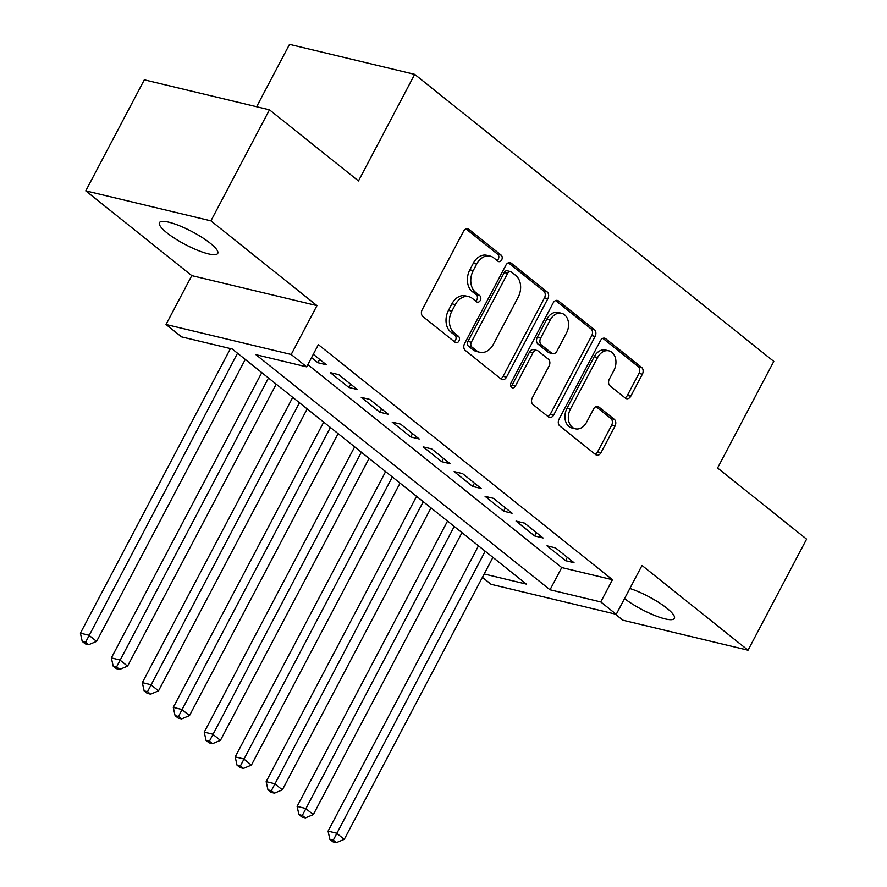 <?xml version="1.0" encoding="UTF-8"?>
<svg xmlns="http://www.w3.org/2000/svg" width="887" height="887" viewBox="0 0 887 887"><rect width="100%" height="100%" fill="white"/><g stroke="black" fill="none" stroke-linecap="round" stroke-linejoin="round"><path stroke-width="1.33" d="M501.687 259.891A3.537 2.606 103.5 0 0 501.166 255.134L468.879 229.323A5.056 3.725 103.5 0 0 467.759 228.768A5.056 3.725 103.5 0 0 463.546 231.263L422.168 309.74A5.056 3.725 103.5 0 0 422.899 316.526L455.186 342.338A3.537 2.606 103.5 0 0 455.973 342.726A3.537 2.606 103.5 0 0 458.923 340.985A3.537 2.606 103.5 0 0 458.402 336.24L454.233 332.891A16.177 11.919 103.5 0 1 451.86 311.171L455.308 304.629A16.177 11.919 103.5 0 1 468.802 296.679A16.177 11.919 103.5 0 1 472.394 298.453L476.563 301.791A3.537 2.606 103.5 0 0 477.35 302.179A3.537 2.606 103.5 0 0 480.299 300.438A3.537 2.606 103.5 0 0 479.789 295.681L475.609 292.344A16.177 11.919 103.5 0 1 473.237 270.624L476.685 264.082A16.177 11.919 103.5 0 1 490.178 256.121A16.177 11.919 103.5 0 1 493.771 257.895L497.951 261.244A3.537 2.606 103.5 0 0 498.727 261.632A3.537 2.606 103.5 0 0 501.687 259.891M497.019 260.501A3.537 2.606 103.5 0 0 498.306 259.082A3.537 2.606 103.5 0 0 497.784 254.325L465.985 228.913M454.266 341.595A3.537 2.606 103.5 0 0 455.541 340.176A3.537 2.606 103.5 0 0 455.02 335.419L450.851 332.082L454.233 332.891M475.643 301.048A3.537 2.606 103.5 0 0 476.918 299.629A3.537 2.606 103.5 0 0 476.408 294.872L472.228 291.535L475.609 292.344M624.526 598.603A32.952 7.284 -152.2 0 0 654.894 615.545A32.952 7.284 -152.2 0 0 674.364 618.405A32.952 7.284 -152.2 0 0 666.869 608.216A32.952 7.284 -152.2 0 0 629.87 588.469M210.23 243.226A32.952 7.284 -152.2 0 0 179.562 225.786A32.952 7.284 -152.2 0 0 159.438 222.67A32.952 7.284 -152.2 0 0 166.933 232.849A32.952 7.284 -152.2 0 0 197.613 250.289A32.952 7.284 -152.2 0 0 217.736 253.405A32.952 7.284 -152.2 0 0 210.23 243.226M625.424 398.152A5.056 3.725 103.5 0 0 626.544 398.707A5.056 3.725 103.5 0 0 630.757 396.223L642.365 374.203A5.056 3.725 103.5 0 0 641.634 367.418L605.777 338.756A5.056 3.725 103.5 0 0 604.657 338.202A5.056 3.725 103.5 0 0 600.432 340.686L559.054 419.163A5.056 3.725 103.5 0 0 559.797 425.96L595.654 454.621A5.056 3.725 103.5 0 0 596.774 455.175A5.056 3.725 103.5 0 0 600.987 452.68L615.013 426.093A5.056 3.725 103.5 0 0 614.27 419.296L598.925 407.033A5.056 3.725 103.5 0 0 597.805 406.479A5.056 3.725 103.5 0 0 593.591 408.962L586.64 422.157A13.516 9.968 103.5 0 1 575.353 428.798A13.516 9.968 103.5 0 1 570.385 409.162L597.616 357.494A13.516 9.968 103.5 0 1 608.903 350.842A13.516 9.968 103.5 0 1 613.882 370.489L609.336 379.093A5.056 3.725 103.5 0 0 610.079 385.889L625.424 398.152M307.844 364.624L561.737 567.569L612.485 579.721L600.765 601.94L616.243 614.314L491.088 584.311L482.395 577.359M269.471 109.811L210.918 220.863L85.762 190.871L144.304 79.819L269.471 109.811L358.481 180.959L414.684 74.353L773.797 361.397L717.583 468.003L806.593 539.152L748.04 650.204L642.011 565.451L616.243 614.314M85.762 190.871L191.792 275.624L316.958 305.616L210.918 220.863M316.958 305.616L291.191 354.478L306.669 366.852L255.933 354.689L550.029 589.777L600.765 601.94M612.485 579.721L318.378 344.644L306.669 366.852M547.867 298.664A5.056 3.725 103.5 0 0 547.124 291.867L511.267 263.206A5.056 3.725 103.5 0 0 510.147 262.652A5.056 3.725 103.5 0 0 505.934 265.146L464.555 343.624A5.056 3.725 103.5 0 0 465.287 350.409L501.144 379.082A5.056 3.725 103.5 0 0 502.275 379.636A5.056 3.725 103.5 0 0 506.488 377.141L547.867 298.664L544.485 297.855A5.056 3.725 103.5 0 0 543.742 291.058L508.384 262.796M558.522 300.981L594.379 329.642A5.056 3.725 103.5 0 1 595.122 336.428L553.743 414.916A5.056 3.725 103.5 0 1 549.519 417.4A5.056 3.725 103.5 0 1 548.399 416.846L533.054 404.583A5.056 3.725 103.5 0 1 532.311 397.786L549.097 365.965A5.056 3.725 103.5 0 0 548.354 359.168L538.176 351.03A5.056 3.725 103.5 0 0 537.056 350.476A5.056 3.725 103.5 0 0 532.843 352.971L515.369 386.1A3.537 2.606 103.5 0 1 512.42 387.841A3.537 2.606 103.5 0 1 511.112 382.707L553.189 302.91A5.056 3.725 103.5 0 1 557.402 300.427A5.056 3.725 103.5 0 1 558.522 300.981L556.149 300.416M615.19 614.059L622.874 620.201L748.04 650.204M311.537 357.627L317.901 362.716L326.361 364.745L313.288 354.301M357.317 389.493L338.745 374.647L330.286 372.618L348.857 387.464L357.317 389.493M388.273 414.24L369.702 399.394L361.242 397.365L379.813 412.211L388.273 414.24M419.229 438.987L400.658 424.141L392.198 422.112L410.781 436.958L419.229 438.987M450.197 463.735L431.614 448.889L423.154 446.86L441.737 461.706L450.197 463.735M481.153 488.471L462.57 473.625L454.122 471.607L472.693 486.453L481.153 488.471M512.109 513.218L493.538 498.372L485.078 496.343L503.65 511.189L512.109 513.218M543.066 537.965L524.494 523.119L516.034 521.09L534.606 535.936L543.066 537.965M546.991 545.838L565.562 560.684L574.022 562.713L555.45 547.867L546.991 545.838M414.684 74.353L289.517 44.35L256.631 106.739M484.169 573.989L526.346 584.101L232.25 349.012L181.502 336.86L166.024 324.487L291.191 354.478M191.792 275.624L166.024 324.487M561.737 567.569L550.029 589.777M317.901 362.716L319.664 359.39M348.857 387.464L350.62 384.138M379.813 412.211L381.576 408.885M410.781 436.958L412.533 433.632M441.737 461.706L443.489 458.368M472.693 486.453L474.445 483.116M503.65 511.189L505.402 507.863M534.606 535.936L536.369 532.61M565.562 560.684L567.325 557.358M490.178 256.121L486.797 255.312A16.177 11.919 103.5 0 0 473.303 263.273L476.685 264.082M472.228 291.535A16.177 11.919 103.5 0 1 469.855 269.814L473.303 263.273M468.802 296.679L465.42 295.859A16.177 11.919 103.5 0 0 451.926 303.82L455.308 304.629M450.851 332.082A16.177 11.919 103.5 0 1 448.478 310.361L451.926 303.82M500.656 378.682A5.056 3.725 103.5 0 0 503.106 376.332L544.485 297.855M511.389 271.987A3.537 2.606 103.5 0 0 510.613 271.599A3.537 2.606 103.5 0 0 507.652 273.34L471.341 342.227A3.537 2.606 103.5 0 0 471.851 346.983L476.264 350.509A16.177 11.919 103.5 0 0 479.845 352.283A16.177 11.919 103.5 0 0 493.338 344.322L518.163 297.234A16.177 11.919 103.5 0 0 515.802 275.513L511.389 271.987M510.613 271.599L507.231 270.79A3.537 2.606 103.5 0 0 504.271 272.531L507.652 273.34M479.845 352.283L476.463 351.474A16.177 11.919 103.5 0 1 472.882 349.689L468.469 346.174A3.537 2.606 103.5 0 1 467.948 341.417L504.271 272.531M555.628 300.571L590.997 328.833L594.379 329.642M547.911 416.447A5.056 3.725 103.5 0 0 550.361 414.107L591.74 335.619A5.056 3.725 103.5 0 0 590.997 328.833M537.056 350.476L533.675 349.666A5.056 3.725 103.5 0 0 529.461 352.161L511.987 385.291L515.369 386.1M510.934 386.566A3.537 2.606 103.5 0 0 511.987 385.291M566.516 332.935A13.516 9.968 103.5 0 0 561.538 313.288A13.516 9.968 103.5 0 0 550.25 319.941L540.66 338.147A5.056 3.725 103.5 0 0 541.392 344.932L551.581 353.07A5.056 3.725 103.5 0 0 552.701 353.625A5.056 3.725 103.5 0 0 556.914 351.141L566.516 332.935M561.538 313.288L558.156 312.479A13.516 9.968 103.5 0 0 546.869 319.132L550.25 319.941M552.701 353.625L549.319 352.815A5.056 3.725 103.5 0 1 548.188 352.261L538.01 344.123A5.056 3.725 103.5 0 1 537.278 337.326L546.869 319.132M608.903 350.842L605.522 350.032A13.516 9.968 103.5 0 0 594.235 356.685L597.616 357.494M575.353 428.798L571.971 427.989A13.516 9.968 103.5 0 1 566.993 408.353L594.235 356.685M595.155 454.222A5.056 3.725 103.5 0 0 597.605 451.871L611.631 425.272A5.056 3.725 103.5 0 0 610.888 418.487L596.042 406.612M624.925 397.753A5.056 3.725 103.5 0 0 627.375 395.414L638.984 373.394A5.056 3.725 103.5 0 0 638.252 366.597L602.883 338.335M230.443 348.591L80.407 633.163L88.866 635.192L96.605 641.379L245.267 359.423M237.528 353.237L85.607 642.21L82.225 641.401L85.318 643.873L88.7 644.683L85.607 642.21M96.605 641.379L88.7 644.683M82.225 641.401L80.407 633.163M261.776 372.618L111.363 657.91L119.823 659.939L127.562 666.126L276.223 384.171M268.484 377.984L116.563 666.957L113.181 666.148L116.275 668.621L119.656 669.43L116.563 666.957M127.562 666.126L119.656 669.43M113.181 666.148L111.363 657.91M292.732 397.365L142.319 682.657L150.779 684.675L158.518 690.862L307.179 408.907M299.44 402.72L147.519 691.705L144.137 690.895L147.231 693.368L150.613 694.177L147.519 691.705M158.518 690.862L150.613 694.177M144.137 690.895L142.319 682.657M323.7 422.112L173.287 707.394L181.735 709.423L189.474 715.609L338.135 433.654M330.396 427.467L178.475 716.452L175.094 715.643L178.187 718.115L181.58 718.925L178.475 716.452M189.474 715.609L181.58 718.925M175.094 715.643L173.287 707.394M354.656 446.86L204.243 732.141L212.692 734.17L220.431 740.357L369.092 458.402M361.353 452.215L209.432 741.188L206.05 740.379L209.155 742.862L212.536 743.672L209.432 741.188M220.431 740.357L212.536 743.672M206.05 740.379L204.243 732.141M385.612 471.607L235.199 756.888L243.659 758.917L251.398 765.104L400.048 483.149M392.309 476.962L240.399 765.936L237.006 765.126L240.111 767.599L243.493 768.408L240.399 765.936M251.398 765.104L243.493 768.408M237.006 765.126L235.199 756.888M416.568 496.354L266.155 781.635L274.615 783.664L282.354 789.851L431.004 507.896M423.265 501.709L271.355 790.683L267.974 789.873L271.067 792.346L274.449 793.155L271.355 790.683M282.354 789.851L274.449 793.155M267.974 789.873L266.155 781.635M447.525 521.09L297.112 806.383L305.572 808.412L313.311 814.599L461.972 532.643M454.233 526.457L302.312 815.43L298.93 814.621L302.023 817.093L305.405 817.903L302.312 815.43M313.311 814.599L305.405 817.903M298.93 814.621L297.112 806.383M478.481 545.838L328.068 831.13L336.528 833.148L344.267 839.335L492.928 557.38M485.189 551.193L333.268 840.177L329.886 839.368L332.98 841.841L336.361 842.65L333.268 840.177M344.267 839.335L336.361 842.65M329.886 839.368L328.068 831.13M497.784 254.325L501.166 255.134M455.02 335.419L458.402 336.24M476.408 294.872L479.789 295.681M469.855 269.814L473.237 270.624M448.478 310.361L451.86 311.171M466.507 228.757L468.879 229.323M503.106 376.332L506.488 377.141M508.894 262.641L511.267 263.206M543.742 291.058L547.124 291.867M467.948 341.417L471.341 342.227M468.469 346.174L471.851 346.983M472.882 349.689L476.264 350.509M591.74 335.619L595.122 336.428M550.361 414.107L553.743 414.916M529.461 352.161L532.843 352.971M537.278 337.326L540.66 338.147M538.01 344.123L541.392 344.932M548.188 352.261L551.581 353.07M566.993 408.353L570.385 409.162M596.552 406.468L598.925 407.033M610.888 418.487L614.27 419.296M611.631 425.272L615.013 426.093M597.605 451.871L600.987 452.68M603.404 338.18L605.777 338.756M638.252 366.597L641.634 367.418M638.984 373.394L642.365 374.203M627.375 395.414L630.757 396.223"/></g></svg>
